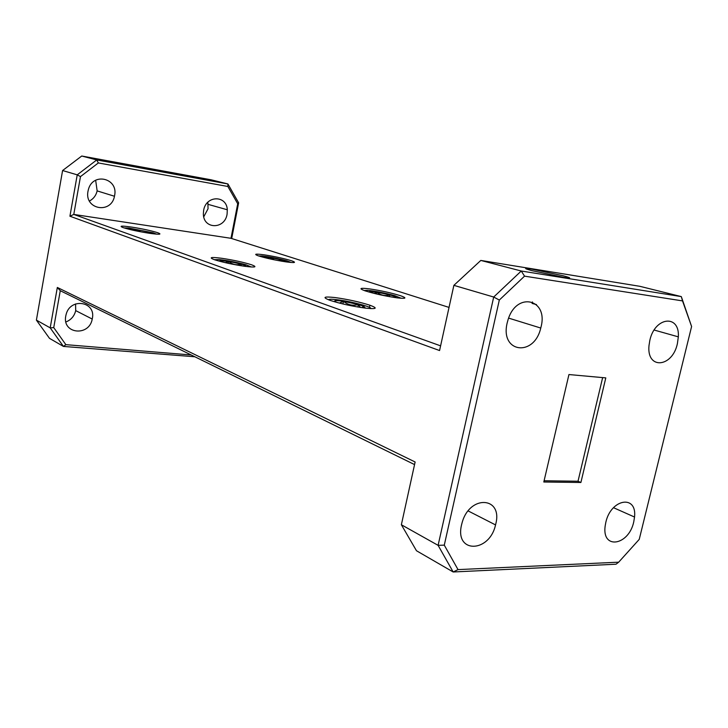 <?xml version="1.0" encoding="UTF-8"?>
<svg xmlns="http://www.w3.org/2000/svg" width="728" height="728" viewBox="0 0 728 728"><rect width="100%" height="100%" fill="white"/><g stroke="black" fill="none" stroke-linecap="round" stroke-linejoin="round"><path stroke-width="1.09" d="M156.629 234.152L152.998 232.778L128.811 228.064L124.06 227.91M151.715 233.615L148.603 232.096L137.319 229.702L128.983 228.783L128.865 229.238M140.695 231.804L137.319 229.702L134.935 230.639M148.412 233.142L148.603 232.096M137.064 231.085L137.319 229.702M128.901 229.247L128.983 228.783M536.463 304.577L532.104 303.43L532.441 301.947M401.183 298.271L394.74 295.65C384.548 292.874 375.421 291.1 367.349 290.308L364.191 290.527M394.485 297.488L395.905 297.27L394.904 296.524L389.899 294.904L376.795 292.11L369.442 291.628L370.616 292.483M389.526 296.669L389.899 294.904C385.085 296.251 380.717 295.313 376.795 292.11L374.256 293.43M376.403 293.948L376.795 292.11M251.287 266.985L245.873 264.746C236.664 262.244 227.691 260.515 218.964 259.559L214.405 259.696C222.632 262.298 232.778 264.501 244.826 266.302C255.41 267.595 257.666 267.094 251.606 264.801C243.498 262.244 233.524 260.069 221.676 258.276C210.874 256.911 208.454 257.384 214.405 259.696M244.69 266.284L245.864 266.175L245.3 265.429L241.387 264.137L228.51 261.388L219.874 260.624L220.793 261.561M241.068 265.738L241.387 264.137C236.682 265.483 232.387 264.573 228.51 261.388L225.343 262.671M228.137 263.299L228.51 261.388M370.916 308.626C371.162 307.871 368.459 306.661 362.79 304.996C351.56 301.929 341.514 300.018 332.66 299.281C329.939 299.135 328.601 299.326 328.656 299.854M362.635 307.079L363.727 307.389M361.279 307.562L364.901 307.353L363.654 306.306L358.404 304.531L343.479 301.328C338.429 300.564 335.508 300.409 334.734 300.864C334.389 301.237 335.444 301.847 337.901 302.702M360.406 307.425L358.404 304.531C352.925 306.06 347.948 304.986 343.479 301.328L339.375 303.085M357.885 307.007L358.404 304.531M342.934 303.967L343.479 301.328M291.164 262.48L286.823 260.824C278.369 258.54 270.161 256.929 262.189 255.974L258.658 255.947M286.14 261.898L285.977 261.27L282.146 260.051L270.652 257.612L263.518 257.348M281.909 261.234L282.146 260.051L278.36 260.606M274.265 259.814L270.652 257.612L270.37 258.986M207.871 202.211L208.044 208.745L203.758 216.789M227.081 214.214C224.779 229.648 203.212 229.457 203.367 213.741L203.649 210.337C205.951 195.222 226.672 194.958 227.309 209.773L227.081 214.214M95.659 180.262L97.152 190.9C96.014 195.523 93.439 198.899 89.435 201.037M114.596 195.595L114.469 196.251C111.193 214.36 84.157 209.546 88.006 191.191L88.452 189.326C93.093 171.908 118.528 178.342 114.596 195.595M507.198 322.832C499.772 352.871 534.134 357.266 540.758 328.046L541.022 326.981C548.539 299.035 516.562 291.145 508.035 319.783L507.198 322.832M649.84 340.322L648.994 345.609C646.528 369.924 672.381 367.585 677.386 343.698L678.332 336.855C679.861 314.15 654.918 316.625 649.84 340.322M179.652 174.129C173.282 172.982 171.535 172.8 174.42 173.592L192.511 177.359C198.808 178.487 200.5 178.66 197.579 177.869L179.652 174.129M531.749 269.123C523.396 267.849 523.623 268.404 532.423 270.771L563.863 277.386C571.908 278.578 571.535 277.996 562.717 275.657L531.749 269.123M131.65 227.091C121.531 225.671 118.7 225.853 123.15 227.609C129.73 229.666 138.566 231.577 149.659 233.324C159.623 234.689 162.326 234.489 157.776 232.733C151.278 230.703 142.57 228.82 131.65 227.091M264.391 254.864C255.428 253.653 253.399 253.981 258.322 255.837C265.811 258.158 275.066 260.178 286.077 261.889C294.876 263.036 296.769 262.69 291.773 260.842C284.375 258.558 275.248 256.556 264.391 254.864M335.053 297.561C323.614 296.323 321.976 297.27 330.139 300.391C340.713 303.767 352.543 306.361 365.62 308.153C376.731 309.273 378.16 308.29 369.897 305.223C359.505 301.911 347.893 299.363 335.053 297.561M369.26 288.852C359.896 287.733 358.476 288.388 365.001 290.809C374.438 293.757 385.094 296.096 396.96 297.834C406.078 298.862 407.334 298.189 400.746 295.796C391.436 292.902 380.944 290.581 369.26 288.852M75.557 303.94L75.712 310.619C74.329 316.143 71.062 319.92 65.902 321.958M92.329 318.582L92.238 319.055C89.216 336.818 61.998 334.006 65.766 315.998L66.066 314.651C70.17 297.206 96.223 301.438 92.329 318.582M461.579 524.724C454.409 553.717 489.398 553.062 495.54 524.915L495.723 524.16C503.084 496.778 469.869 494.348 462.144 522.549L461.579 524.724M605.814 522.367L605.141 526.126C601.801 550.086 628.792 545.527 633.742 521.912L634.534 517.035C637.191 494.385 610.901 498.698 605.814 522.367M414.56 464.591L60.269 290.709L53.736 327.609L65.857 344.653L191.227 354.982M618.682 562.18L639.239 539.366L691.6 326.508L682.518 300.901L524.542 276.149L499.317 300.054L444.28 545.145L458.021 569.605L618.682 562.18L615.997 564.218L453.171 571.981L416.48 550.75L401.365 524.751L438.101 545.345L493.702 297.033L453.872 285.349L439.566 350.55L69.924 216.216L77.232 174.838L62.59 170.534L36.4 320.12L50.196 327.855L57.33 287.46L415.124 461.989L401.365 524.751M227.864 186.477L98.344 162.945L80.471 176.613L73.783 214.423L230.985 238.311L237.71 203.758L227.864 186.477L227.919 183.966L211.138 179.798L81.736 156.019L96.733 159.942L227.919 183.966L238.629 202.803L231.686 238.538M194.886 356.775L63.445 346.428L49.495 338.347L36.4 320.12M568.941 374.547L543.807 482.009L580.899 482.482L605.796 377.887L568.941 374.547M458.021 569.605L453.171 571.981L438.101 545.345L444.28 545.145M65.857 344.653L63.445 346.428L50.196 327.855L53.736 327.609M602.648 377.605L578.014 481.235L580.899 482.482M544.098 480.762L578.014 481.235M691.6 326.508L681.317 296.605L639.866 286.313L480.817 260.433L521.257 271.016L681.317 296.605L682.518 300.901M499.317 300.054L493.702 297.033L521.257 271.016L524.542 276.149M57.33 287.46L60.269 290.709M69.924 216.216L73.783 214.423L440.595 345.855M449.03 307.407L230.985 238.311M81.736 156.019L62.59 170.534M80.471 176.613L77.232 174.838L96.733 159.942L98.344 162.945M480.817 260.433L453.872 285.349M237.71 203.758L238.629 202.803M151.024 233.524L151.624 233.087M393.748 297.37L394.904 296.524M244.235 266.221L245.3 265.429M361.934 307.607L363.654 306.306M285.285 261.771L285.977 261.27M114.469 196.251L97.152 190.9M508.626 318.109L540.758 328.046M92.238 319.055L75.712 310.619M468.168 510.938L495.54 524.915M613.504 507.698L634.534 517.035M369.46 307.325L369.897 305.223M654.163 330.039L678.332 336.855M227.309 209.773L208.254 204.404"/></g></svg>

